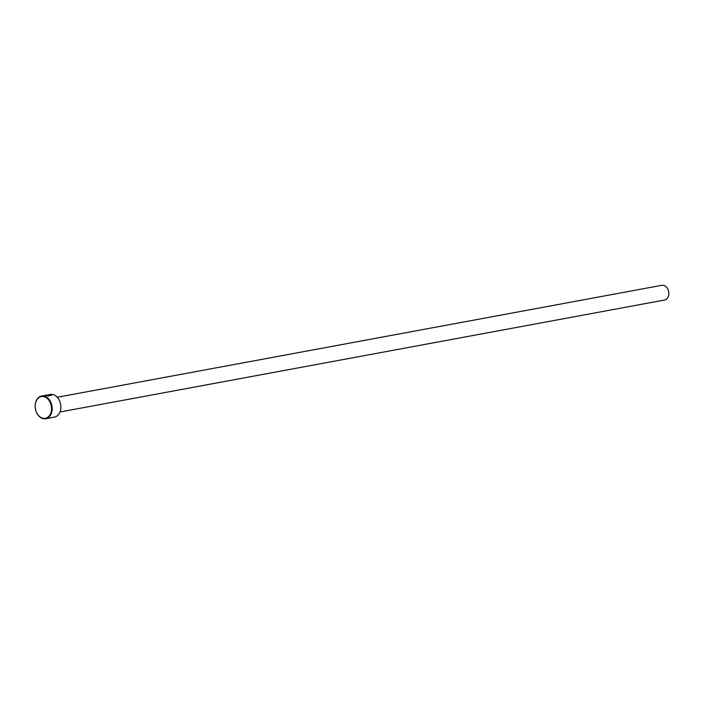 <?xml version="1.0" encoding="UTF-8"?>
<svg xmlns="http://www.w3.org/2000/svg" width="704" height="704" viewBox="0 0 704 704"><rect width="100%" height="100%" fill="white"/><g stroke="black" fill="none" stroke-linecap="round" stroke-linejoin="round"><path stroke-width="1.06" d="M50.494 395.305L47.793 396.026M45.769 418.713L54.446 417.102A11.51 8.395 -100.5 0 0 60.826 405.962A11.51 8.395 -100.5 0 0 50.257 394.46L48.532 394.786L51.392 395.278L47.705 396.044L50.512 395.19L49.377 394.75L43.798 395.657L47.265 395.023A11.51 8.395 79.5 0 1 47.89 394.97L41.58 396.07A11.51 8.395 79.5 0 1 52.149 407.572A11.51 8.395 79.5 0 1 45.769 418.713A11.51 8.395 79.5 0 1 35.2 407.211A11.51 8.395 79.5 0 1 41.58 396.07M48.946 395.349L44.466 395.727L47.652 395.138L49.597 395.551A11.51 8.395 -100.5 0 0 48.946 395.349L48.91 395.217M51.498 407.625A11.053 8.061 -100.5 0 0 42.557 396.484A11.053 8.061 -100.5 0 0 35.226 407.273A11.053 8.061 -100.5 0 0 44.167 418.414A11.053 8.061 -100.5 0 0 51.498 407.625M57.262 397.267L661.927 285.287A7.48 5.456 79.5 0 1 668.8 292.767A7.48 5.456 79.5 0 1 664.655 300.01L59.99 411.981M49.491 395.111L49.597 395.551M45.848 395.701L45.373 395.789M51.383 395.402L50.406 394.9"/></g></svg>
